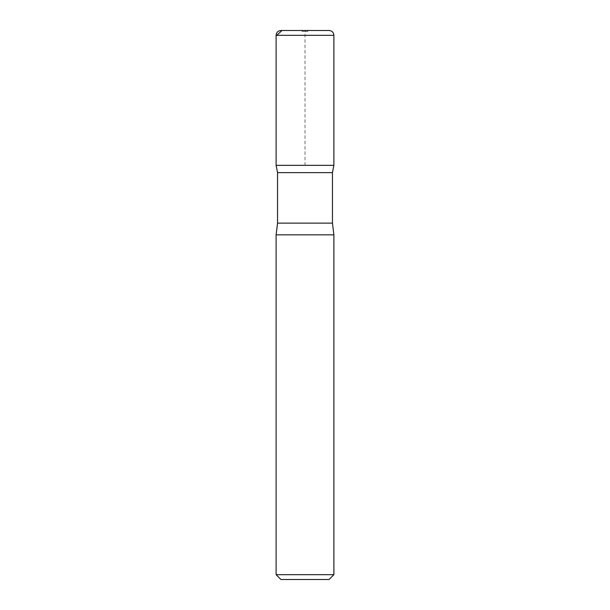 <?xml version="1.0" encoding="UTF-8"?>
<svg xmlns="http://www.w3.org/2000/svg" width="610" height="610" viewBox="0 0 610 610"><rect width="100%" height="100%" fill="white"/><g stroke="black" fill="none" stroke-linecap="round" stroke-linejoin="round"><path stroke-width="0.46" stroke-dasharray="3.05 2.29" d="M329.08 579.5L280.92 579.5M333.891 574.681L276.109 574.681M332.45 172.63L277.55 172.63M333.883 165.34L276.116 165.34L333.883 165.34M333.891 234.842L276.109 234.842M307.89 30.5L302.11 30.5L307.89 30.5L307.89 31.461L302.11 31.461L307.89 31.461M329.08 30.5L280.92 30.5M305 165.34L305 30.5L291.214 30.5M332.45 223.13L277.55 223.13M333.891 35.319L276.109 35.319M302.11 31.461L302.11 30.5"/><path stroke-width="0.91" d="M333.891 574.681L276.109 574.681L280.92 579.5L329.08 579.5L333.891 574.681L333.891 234.842L332.45 223.13L332.45 172.63L333.883 165.34L276.116 165.34L277.55 172.63L332.45 172.63M276.109 35.319L276.116 165.34L333.883 165.34L333.891 35.319C333.609 32.391 332.008 30.79 329.08 30.5L280.92 30.5C277.992 30.79 276.391 32.391 276.109 35.319L333.891 35.319M276.109 574.681L276.109 234.842L277.55 223.13L277.55 172.63M276.109 234.842L333.891 234.842M291.214 30.5L281.972 30.5L276.109 35.944L276.116 165.34L305 165.34M277.55 223.13L332.45 223.13"/></g></svg>
